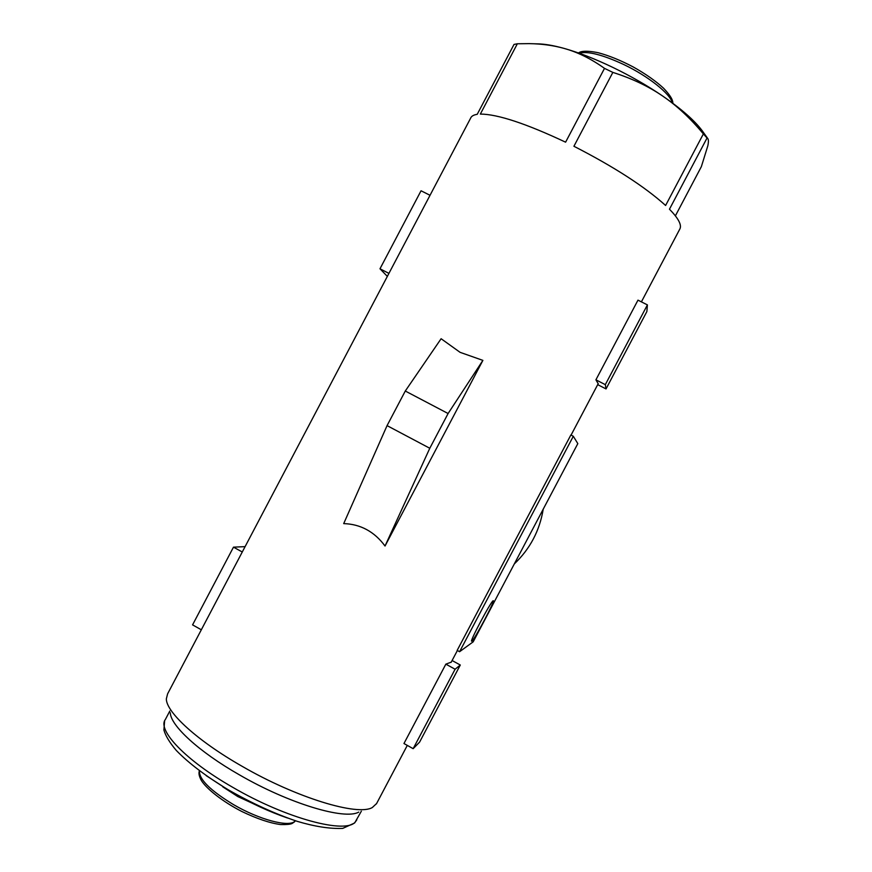 <?xml version="1.0" encoding="UTF-8"?>
<svg xmlns="http://www.w3.org/2000/svg" width="872" height="872" viewBox="0 0 872 872"><rect width="100%" height="100%" fill="white"/><g stroke="black" fill="none" stroke-linecap="round" stroke-linejoin="round"><path stroke-width="1.31" d="M170.312 712.74C170.411 725.406 198.762 751.675 239.342 774.805C288.872 803.592 344.854 820.279 358.741 812.094M517.347 43.774L529.162 43.633C541.567 43.818 553.11 45.377 563.781 48.32C577.46 52.048 591.031 58.729 604.503 68.365L565.601 142.18C526.023 123.552 497.607 114.178 480.341 114.069L517.347 43.774L514.022 44.428L477.224 114.319C473.529 114.886 471.294 116.238 470.52 118.374L167.609 693.84L166.334 698.897C166.29 712.282 197.312 740.797 241.969 766.216C296.502 797.847 357.771 816.323 372.333 807.516L376.606 803.526M206.195 775.644L232.671 792.779C251.245 803.406 269.502 811.81 287.466 818.001M604.503 68.365L612.853 72.398C632.026 78.502 648.67 86.404 662.785 96.116C681.435 108.978 694.548 120.489 702.124 130.637L703.105 132.01M533.032 43.742L537.555 43.873C544.488 43.938 553.23 45.42 563.781 48.32C578.594 52.462 594.955 58.827 612.863 67.417C630.794 76.104 647.438 85.663 662.785 96.116C676.966 105.785 690.493 118.385 703.377 133.906L707.05 137.994L669.467 209.204C678.34 218.305 681.828 224.845 679.953 228.802L679.789 229.118M268.881 810.862L237.784 796.55L222.763 786.838M366.665 529.598C359.689 525.838 352.037 523.843 343.699 523.614L387.059 425.623L405.284 391.027L441.112 338.728L460.078 352.332L482.892 360.376L385.032 546.025C379.745 538.852 373.619 533.381 366.665 529.598M493.149 600.775L493.236 600.754C495.732 599.62 474.455 639.786 471.872 641.084L471.719 641.16C469.027 642.62 491.089 601.048 493.149 600.775M606.029 388.934L646.871 311.555L647.406 304.895L605.31 384.65L606.029 388.934L597.702 384.65M598.181 383.724L595.914 379.821L637.977 300.142L647.406 304.895M595.914 379.821L605.31 384.65M387.342 276.391L379.985 268.783L388.923 273.383M379.985 268.783L421.045 190.772L430.027 195.295M459.588 651.711L457.168 650.381L570.855 434.986L573.307 436.262L459.588 651.711L473.191 641.825L577.82 443.619L573.307 436.262M675.386 215.853L701.371 166.617L707.835 145.766C708.631 141.918 708.598 139.487 707.726 138.463L707.05 137.994M612.853 72.398L573.918 146.267C614.052 166.835 644.615 186.575 665.609 205.476L703.377 133.906M445.854 664.148L455.097 669.227L413.154 748.677L403.965 743.522L445.854 664.148L451.227 662.153M452.099 660.518L460.296 665.02L455.097 669.227M413.154 748.677L419.606 742.105L460.296 665.02M242.274 551.998L233.478 547.158L192.57 624.875L201.323 629.78M233.478 547.158L245.087 546.635M385.032 546.025L429.787 448.263L387.059 425.623M429.787 448.263L448.099 413.524L405.284 391.027M448.099 413.524L482.892 360.376M543.223 509.161C539.681 530.656 530.045 548.902 514.338 563.89M169.822 711.029L165.386 719.455C156.905 730.006 185.714 760.504 232.748 787.318C286.507 818.732 346.522 834.439 355.482 821.74L356.801 819.833M295.39 820.759L294.878 821.271C288.959 827.506 259.3 819.735 233.533 804.627C210.207 790.446 198.849 779.154 199.448 770.772M579.117 53.203C587.673 50.925 602.508 54.685 623.622 64.463C648.256 76.158 670.481 93.925 672.323 102.896M354.773 822.776L361.346 811.211M295.434 820.77L294.355 821.958M578.463 52.963C579.989 51.742 584.349 49.933 598.181 52.723C608.918 55.568 620.613 60.321 633.246 66.97C645.662 73.935 655.788 81.031 663.614 88.268C672.672 97.904 672.781 101.196 672.879 103.31M376.399 803.929L407.3 745.386M451.118 662.371L457.386 650.501M571.073 435.095L598.247 383.604M641.4 301.865L679.953 228.802M294.169 822.122C292.207 822.917 293.417 824.792 280.642 824.563C270.004 823.146 257.098 818.808 241.958 811.549C222.742 801.782 206.25 788.615 201.312 780.396C199.078 776.265 198.456 773.05 199.426 770.75M702.124 130.637L707.726 138.463M354.49 823.07L342.718 828.4C329.899 828.923 314.672 826.558 297.014 821.282C274.647 813.696 251.823 803.254 228.54 789.956C206.043 776.342 188.625 763.163 176.286 750.432C169.648 742.595 165.517 735.794 163.903 730.028L164.59 721.024"/></g></svg>
